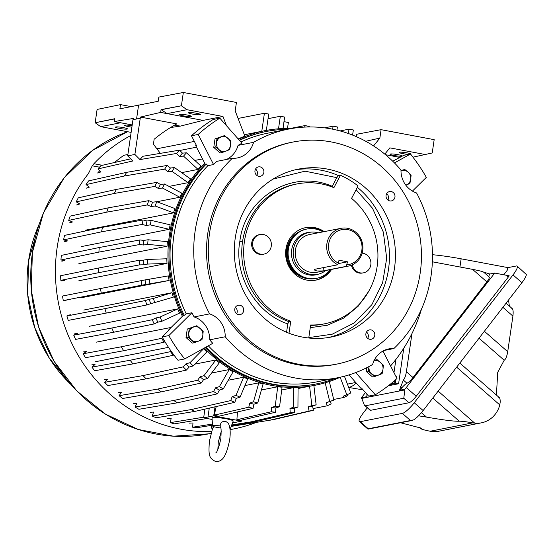<?xml version="1.0" encoding="UTF-8"?>
<svg xmlns="http://www.w3.org/2000/svg" width="554" height="554" viewBox="0 0 554 554"><rect width="100%" height="100%" fill="white"/><g stroke="black" fill="none" stroke-linecap="round" stroke-linejoin="round"><path stroke-width="0.83" d="M325.648 270.56A21.384 20.089 -101.1 0 1 317.456 274.362A21.384 20.089 -101.1 0 1 310.261 274.382A21.384 20.089 -101.1 0 1 293.191 253.448A21.384 20.089 -101.1 0 1 309.201 232.396A21.384 20.089 -101.1 0 1 316.389 232.368A21.384 20.089 -101.1 0 1 318.225 232.805M341.077 228.31L309.617 234.501A19.238 18.074 78.9 0 0 295.213 253.441A19.238 18.074 78.9 0 0 310.572 272.277A19.238 18.074 78.9 0 0 317.04 272.256L348.501 266.065A19.238 18.074 -101.1 0 1 346.34 266.349L322.954 270.948L317.123 270.989C314.665 270.31 313.793 269.763 314.499 269.355L337.878 264.757A19.238 18.074 -101.1 0 1 326.749 244.965A19.238 18.074 -101.1 0 1 341.077 228.31A19.238 18.074 -101.1 0 1 347.545 228.29A19.238 18.074 -101.1 0 1 362.905 247.126A19.238 18.074 -101.1 0 1 348.501 266.065M337.878 264.757L339.006 260.214L347.469 261.807L346.34 266.349M338.404 263.586L347.469 261.807M338.57 263.219A17.811 16.738 -101.1 0 1 333.134 234.522A17.811 16.738 -101.1 0 1 360.322 239.633A17.811 16.738 -101.1 0 1 347.033 264.812M509.389 306.12L508.51 300.039M496.419 395.064L497.721 372.281L504.209 360.239C505.705 359.345 506.875 356.499 507.713 351.7L512.907 316.099C513.461 311.362 513.08 308.82 511.764 308.474M456.655 367.17L499.791 404.926L500.193 402.176C500.241 399.074 499.77 397.495 498.787 397.419M499.791 404.926A25.664 24.113 -101.1 0 1 481.419 422.834A25.664 24.113 -101.1 0 1 474.73 423.138L472.756 422.868L430.181 431.241L432.092 431.524A25.664 24.113 78.9 0 0 438.782 431.22L481.419 422.834M521.91 282.699A12.832 2.791 -48.8 0 0 526.3 274.486L517.145 266.1A12.832 2.791 131.2 0 1 513.011 274.909L521.91 282.699L423.145 410.549L414.247 402.758L513.011 274.909M414.247 402.758A12.832 2.791 131.2 0 1 402.37 413.402L410.5 420.514L414.025 419.759A12.832 2.791 -48.8 0 0 423.145 410.549M430.181 431.241C423.734 429.918 420.763 429.066 421.275 428.685L421.469 428.207L400.514 422.744M419.302 427.238L421.192 428.886L419.842 427.425M418.533 415.819L426.49 417.093C443.449 420.071 454.37 421.442 459.266 421.213C461.24 421.102 465.741 421.656 472.756 422.868M507.568 267.707L516.612 265.927A12.832 2.791 131.2 0 1 517.145 266.1M410.5 420.514L367.981 428.817M402.37 413.402L360.211 421.691A12.832 2.791 131.2 0 1 359.324 421.552A12.832 2.791 131.2 0 1 363.466 412.744L367.309 407.772M503.773 274.77L507.18 270.352L507.589 267.554L461.143 258.815A42.769 5.145 -171.7 0 0 432.466 254.695M508.26 277.111A7.839 1.704 -48.8 0 0 509.209 275.816L494.708 273.067L489.861 274.022L483.6 272.111L489.182 276.993A7.126 1.551 -48.8 0 1 486.883 281.889L412.993 377.53A7.126 1.551 131.2 0 1 406.961 383.243A7.126 1.551 -48.8 0 0 401.934 387.71A7.126 1.551 131.2 0 1 399.489 390.265L404.919 389.192L403.79 398.229L408.963 402.758A7.839 1.704 -48.8 0 0 416.22 396.255L508.26 277.111L506.079 275.206M370.64 410.299L364.366 405.196L370.1 410.216A7.839 1.704 -48.8 0 0 370.64 410.299L408.963 402.758M483.656 272.187C482.991 271.605 479.293 270.664 472.569 269.362L432.369 261.8M416.22 396.255L406.276 387.551L494.708 273.067M406.276 387.551A7.839 1.704 131.2 0 1 404.919 389.192M365.46 405.77L403.79 398.229M364.366 405.196L361.52 397.73A7.839 1.704 131.2 0 1 362.676 396.124L365.46 392.523M361.52 397.73L366.956 396.664L366.866 394.116M411.968 333.577L406.394 371.755C405.701 375.924 404.676 378.694 403.326 380.058L399.489 390.265M388.312 385.778L398.596 383.756L403.783 348.189M489.861 274.022A7.126 1.551 -48.8 0 0 488.891 276.737M398.596 383.756L395.279 383.133L395.798 379.559M396.179 376.942L396.297 376.124A7.126 2.285 100.7 0 1 396.172 376.921M395.39 379.919A7.126 2.285 100.7 0 1 392.883 383.603L395.279 383.133M213.699 426.622L212.203 430.049L209.447 440.984C208.179 456.468 209.523 458.31 215.589 461.524C221.697 461.856 225.88 458.241 229.64 440.028C230.713 432.563 230.235 426.912 228.22 423.069L225.651 421.345C222.306 421.082 220.478 422.612 220.167 425.922L220.374 427.951L214.827 426.975A9.023 1.087 8.3 0 1 212.556 425.922A9.023 1.087 8.3 0 1 220.167 425.922M229.82 428.007A9.023 1.087 8.3 0 1 230.409 428.533L233.186 421.075A10.692 1.288 -171.7 0 0 226.205 418.789A10.692 1.288 -171.7 0 0 212.03 417.986L212.556 425.922M230.409 428.533A9.023 1.087 8.3 0 1 229.938 428.768M256.516 422.349A156.9 147.412 -101.1 0 1 233.483 428.99A156.9 147.412 -101.1 0 1 230.035 429.62M211.683 431.504A156.9 147.412 -101.1 0 1 57.145 247.569A156.9 147.412 -101.1 0 1 88.418 173.589L92.255 165.819L93.91 163.721A156.9 147.412 -101.1 0 1 130.654 135.591M306.937 232.666A21.564 20.263 -101.1 0 1 308.862 232.458M308.689 278.766A24.785 23.282 -101.1 0 1 286.633 249.75A24.785 23.282 -101.1 0 1 299.423 231.641M318.737 274.064A21.564 20.263 -101.1 0 1 315.918 274.846A21.564 20.263 -101.1 0 1 291.681 249.909A21.564 20.263 -101.1 0 1 307.595 232.528A21.564 20.263 -101.1 0 1 310.496 232.188M316.604 278.343L315.732 278.517A25.131 23.607 -101.1 0 1 287.491 249.459A25.131 23.607 -101.1 0 1 306.03 229.204L306.909 229.031A25.131 23.607 78.9 0 0 288.364 249.286A25.131 23.607 78.9 0 0 316.604 278.343A25.131 23.607 78.9 0 0 330.371 269.632M317.117 274.424A21.564 20.263 -101.1 0 1 315.261 274.964M322.947 231.877A25.131 23.607 78.9 0 0 306.909 229.031M213.768 147.392L220.118 152.952L222.106 152.558L215.762 147.004L213.768 147.392L215.007 138.902L224.585 135.578L230.935 141.132L230.54 145.335L229.695 149.622L222.106 152.558M215.762 147.004L216.995 138.514L215.007 138.902M216.995 138.514L224.585 135.578M230.54 145.335A7.486 7.036 -101.1 0 1 226.129 151.048A7.486 7.036 -101.1 0 1 219.155 149.739A7.486 7.036 -101.1 0 1 216.6 142.71A7.486 7.036 -101.1 0 1 221.018 137.004A7.486 7.036 -101.1 0 1 227.985 138.313A7.486 7.036 -101.1 0 1 230.54 145.335M404.766 169.469L408.166 172.204A7.486 7.036 -101.1 0 0 401.2 170.888A7.486 7.036 -101.1 0 0 400.992 170.978L404.766 169.469L400.992 170.549M405.77 185.119A7.486 7.036 -101.1 0 0 406.311 184.939A7.486 7.036 -101.1 0 0 410.722 179.226A7.486 7.036 -101.1 0 0 408.166 172.204L411.116 175.022L410.722 179.226L409.877 183.512L405.784 185.14M366.215 371.422L372.558 376.983L374.552 376.588L368.202 371.035L366.215 371.422L366.755 367.711M373.458 361.035L377.032 359.608L374.22 360.315M377.032 359.608L383.375 365.162L382.98 369.366L382.142 373.652L374.552 376.588M368.202 371.035L369.082 366.492M373.957 360.862A7.486 7.036 -101.1 0 1 380.425 362.344A7.486 7.036 -101.1 0 1 382.98 369.366A7.486 7.036 -101.1 0 1 378.569 375.079A7.486 7.036 -101.1 0 1 371.602 373.77A7.486 7.036 -101.1 0 1 369.047 366.741A7.486 7.036 -101.1 0 1 369.089 366.485M186.026 337.538L192.377 343.092L194.371 342.697L188.021 337.144L186.026 337.538L187.266 329.048L196.843 325.717L203.193 331.278L202.799 335.475L201.954 339.768L194.371 342.697M188.021 337.144L189.26 328.654L187.266 329.048M189.26 328.654L196.843 325.717M202.799 335.475A7.486 7.036 -101.1 0 1 198.387 341.188A7.486 7.036 -101.1 0 1 191.421 339.879A7.486 7.036 -101.1 0 1 188.866 332.857A7.486 7.036 -101.1 0 1 193.277 327.144A7.486 7.036 -101.1 0 1 200.243 328.453A7.486 7.036 -101.1 0 1 202.799 335.475M308.751 338.002L310.656 324.983A71.286 66.972 78.9 0 0 324.554 323.82A71.286 66.972 78.9 0 0 376.277 271.238A71.286 66.972 78.9 0 0 351.561 198.387L358.078 185.964A85.545 80.372 78.9 0 0 340.419 175.258L338.508 175.639L336.811 177.64L305.046 171.179L273.06 179.087M340.419 175.258L333.903 187.681A71.286 66.972 78.9 0 0 297.041 183.928A71.286 66.972 78.9 0 0 244.439 241.392A71.286 66.972 78.9 0 0 290.746 321.237L288.828 321.611L287.803 323.875C256.093 313.606 233.608 275.421 239.813 241.537C245.02 196.372 293.295 168.942 332.248 186.338L331.971 186.92M169.081 330.039A148.984 139.975 -101.1 0 1 168.88 329.665L183.159 315.545A128.673 120.89 -101.1 0 1 170.376 235.408A128.673 120.89 -101.1 0 1 205.236 164.233L195.721 145.64A148.984 139.975 -101.1 0 1 196.261 145.134M183.159 315.545L184.24 315.33A128.673 120.89 -101.1 0 1 171.449 235.194A128.673 120.89 -101.1 0 1 206.31 164.026L205.236 164.233M331.624 269.382A26.731 25.117 -101.1 0 1 315.96 280.102A26.731 25.117 -101.1 0 1 285.912 249.196A26.731 25.117 -101.1 0 1 305.642 227.646A26.731 25.117 -101.1 0 1 324.194 231.634M323.003 231.87A26.731 25.117 78.9 0 0 305.046 227.77M240.893 141.997A126.748 119.082 -101.1 0 1 267.416 133.237L288.641 129.061A126.748 119.082 -101.1 0 1 400.999 170.071A22.811 21.433 -101.1 0 0 416.573 192.958A126.748 119.082 -101.1 0 1 393.873 348.542L384.144 350.453M239.46 140.377A128.673 120.89 -101.1 0 1 266.398 131.471A128.673 120.89 -101.1 0 1 287.207 129.338M184.24 315.33L186.248 313.855A126.748 119.082 -101.1 0 1 173.894 235.408A126.748 119.082 -101.1 0 1 207.868 165.667L206.31 164.026M186.248 313.855L191.947 312.733A126.748 119.082 78.9 0 0 194.108 316.936L209.627 313.889A126.748 119.082 -101.1 0 1 195.112 231.233A126.748 119.082 -101.1 0 1 232.327 158.305L216.801 161.359A126.748 119.082 -101.1 0 0 213.567 164.545L207.868 165.667M235.242 238.095A85.545 80.372 -101.1 0 1 298.364 169.136A85.545 80.372 -101.1 0 1 394.503 268.053A85.545 80.372 -101.1 0 1 331.382 337.005A85.545 80.372 -101.1 0 1 235.242 238.095M271.28 246.073A9.979 9.376 -101.1 0 1 263.912 254.12A9.979 9.376 -101.1 0 1 252.7 242.576A9.979 9.376 -101.1 0 1 260.061 234.536A9.979 9.376 -101.1 0 1 271.28 246.073M263.912 254.12L262.956 254.307A9.979 9.376 -101.1 0 1 251.738 242.77A9.979 9.376 -101.1 0 1 259.106 234.723L260.061 234.536M362.15 253.13A9.979 9.376 -101.1 0 1 370.82 264.791A9.979 9.376 -101.1 0 1 363.452 272.838A9.979 9.376 -101.1 0 1 352.323 264.833M363.452 272.838L362.496 273.025A9.979 9.376 -101.1 0 1 351.402 265.221M336.714 364.11L334.941 364.463A113.168 106.32 -101.1 0 1 207.757 233.608A113.168 106.32 -101.1 0 1 291.259 142.385L293.031 142.039A113.168 106.32 -101.1 0 1 420.216 272.887A113.168 106.32 -101.1 0 1 336.714 364.11A113.168 106.32 -101.1 0 1 209.53 233.262A113.168 106.32 -101.1 0 1 293.031 142.039M367.718 338.383A4.764 4.48 78.9 0 0 366.478 332.047M365.896 333.743A4.764 4.48 -101.1 0 1 369.414 329.9A4.764 4.48 -101.1 0 1 374.767 335.412A4.764 4.48 -101.1 0 1 371.249 339.256A4.764 4.48 -101.1 0 1 365.896 333.743M256.8 175.376A4.764 4.48 78.9 0 0 255.553 169.039M254.972 170.736A4.764 4.48 -101.1 0 1 258.489 166.893A4.764 4.48 -101.1 0 1 263.849 172.405A4.764 4.48 -101.1 0 1 260.332 176.248A4.764 4.48 -101.1 0 1 254.972 170.736M236.62 313.723A4.764 4.48 78.9 0 0 235.374 307.387M234.792 309.084A4.764 4.48 -101.1 0 1 238.31 305.24A4.764 4.48 -101.1 0 1 243.67 310.752A4.764 4.48 -101.1 0 1 240.152 314.596A4.764 4.48 -101.1 0 1 234.792 309.084M387.904 200.036A4.764 4.48 78.9 0 0 386.657 193.699M386.076 195.396A4.764 4.48 -101.1 0 1 389.594 191.552A4.764 4.48 -101.1 0 1 394.954 197.065A4.764 4.48 -101.1 0 1 391.436 200.908A4.764 4.48 -101.1 0 1 386.076 195.396M355.716 372.593L375.321 394.773L368.611 396.096L361.464 388.008L360.744 388.146L349.027 374.892M336.133 378.063A128.673 120.89 -101.1 0 1 316.064 383.977L314.984 384.185A128.673 120.89 -101.1 0 1 205.319 347.469M239.273 140.169A128.673 120.89 -101.1 0 1 265.318 131.686L266.398 131.471M392.717 161.207L403.734 155.342L410.438 154.026L394.441 162.918M315.358 280.213A26.731 25.117 78.9 0 0 330.426 269.618M375.321 394.773A159.677 150.023 78.9 0 0 396.976 378.5L382.952 351.07M412.432 191.095L426.324 177.363A159.677 150.023 -101.1 0 0 410.438 154.026M226.531 159.441A22.811 21.433 78.9 0 0 238.04 145.397A126.748 119.082 78.9 0 1 241.959 143.209L219.834 118.175L213.131 119.491A159.677 150.023 78.9 0 0 191.469 135.772L198.18 134.449L213.567 164.545M195.721 145.64L196.441 145.494L191.469 135.772M191.947 312.733L168.832 335.592L162.128 336.908L169.593 329.526L168.88 329.665M162.128 336.908A159.677 150.023 78.9 0 0 178.007 360.245L184.711 358.93L212.764 343.328A126.748 119.082 -101.1 0 1 209.682 339.824A22.811 21.433 78.9 0 0 194.108 316.936M316.064 383.977A128.673 120.89 -101.1 0 1 206.157 347.005M238.04 145.397L253.566 142.343A126.748 119.082 -101.1 0 1 288.641 129.061M198.18 134.449A159.677 150.023 -101.1 0 1 219.834 118.175M184.711 358.93A159.677 150.023 -101.1 0 1 168.832 335.592M393.873 348.542A22.811 21.433 -101.1 0 0 388.887 348.888A22.811 21.433 -101.1 0 0 372.634 364.497A126.748 119.082 -101.1 0 1 337.559 377.786L316.341 381.962A126.748 119.082 -101.1 0 1 208.318 345.8M337.559 377.786A126.748 119.082 -101.1 0 1 225.201 336.77L209.682 339.824M290.746 321.237L288.994 333.238M253.566 142.343A22.811 21.433 -101.1 0 1 237.306 157.952A22.811 21.433 -101.1 0 1 232.327 158.305M209.627 313.889A22.811 21.433 -101.1 0 1 225.201 336.77M287.803 323.875L286.577 332.262M336.811 177.64L332.248 186.338M308.813 337.608L332.227 334.194L354.373 322.83L371.859 304.679L382.627 282.762L386.699 258.268L383.347 232.161L372.489 208.242L356.118 189.697M368.652 291.404L358.106 306.307L343.875 318.01L327.324 325.246L310.261 327.656M200.091 114.72A6.059 0.727 8.3 0 1 193.367 114.228A6.059 0.727 8.3 0 1 188.45 112.787A6.059 0.727 8.3 0 1 188.81 112.6A6.059 0.727 8.3 0 1 195.534 113.092A6.059 0.727 8.3 0 1 200.444 114.533A6.059 0.727 8.3 0 1 200.091 114.72M190.964 116.513A6.059 0.727 8.3 0 1 184.24 116.021A6.059 0.727 8.3 0 1 179.33 114.581A6.059 0.727 8.3 0 1 179.683 114.394A6.059 0.727 8.3 0 1 186.407 114.886A6.059 0.727 8.3 0 1 191.317 116.326A6.059 0.727 8.3 0 1 190.964 116.513M131.887 127.136A6.059 0.727 8.3 0 1 124.567 125.349A6.059 0.727 8.3 0 1 124.927 125.162A6.059 0.727 8.3 0 1 132.094 125.73M127.081 129.082A6.059 0.727 8.3 0 1 120.357 128.59A6.059 0.727 8.3 0 1 115.44 127.143A6.059 0.727 8.3 0 1 115.8 126.956A6.059 0.727 8.3 0 1 122.524 127.455A6.059 0.727 8.3 0 1 127.434 128.895A6.059 0.727 8.3 0 1 127.081 129.082M401.65 156.145A6.059 0.727 8.3 0 1 394.926 155.653A6.059 0.727 8.3 0 1 390.016 154.206A6.059 0.727 8.3 0 1 390.369 154.019A6.059 0.727 8.3 0 1 397.1 154.511A6.059 0.727 8.3 0 1 402.01 155.958A6.059 0.727 8.3 0 1 401.65 156.145M408.603 154.386A6.059 0.727 8.3 0 1 402.336 153.534A6.059 0.727 8.3 0 1 399.143 152.412A6.059 0.727 8.3 0 1 399.496 152.225A6.059 0.727 8.3 0 1 406.221 152.717A6.059 0.727 8.3 0 1 411.137 154.164A6.059 0.727 8.3 0 1 410.777 154.344A6.059 0.727 8.3 0 1 410.715 154.358M238.539 139.338A129.74 121.894 -101.1 0 1 265.11 130.633A129.74 121.894 -101.1 0 1 291.39 128.556M238.185 138.936A129.74 121.894 -101.1 0 1 244.882 136.187L235.201 110.862L236.426 102.462L183.339 92.476L181.393 105.779L161.055 109.609L160.646 112.407L140.418 117.074L134.885 154.448L139.961 159.58L176.539 153.465A153.977 144.663 -101.1 0 1 179.517 150.155L142.932 156.27A155.272 145.882 -101.1 0 0 139.961 159.58M238.095 118.438L264.417 113.258L261.779 131.312A129.74 121.894 -101.1 0 1 263.912 130.869L265.11 130.633M261.779 131.312L244.335 134.747M340.066 130.931L349.02 129.172L348.39 133.521M352.586 135.093L353.334 129.982L349.02 129.172M324.547 127.856L333.093 126.173L332.656 129.186M336.95 130.135L337.407 126.991L333.093 126.173M268.06 118.667L280.338 116.257L278.51 128.812M282.976 128.563L284.652 117.067L280.338 116.257M266.342 130.398L268.725 114.069L264.417 113.258M160.051 317.026L155.923 317.975A149.698 140.647 78.9 0 0 157.8 322.193L161.927 321.251L179.572 313.121A129.74 121.894 78.9 0 1 177.696 308.903L160.051 317.026A149.13 140.114 78.9 0 0 161.927 321.251M155.923 317.975L152.288 319.72L111.79 328.023A155.404 146.007 78.9 0 0 113.667 332.248L154.164 323.938A153.977 144.663 -101.1 0 1 152.288 319.72M154.164 323.938L157.8 322.193M111.79 328.023L73.724 335.17A153.977 144.663 78.9 0 0 75.593 339.394L113.667 332.248M73.724 335.17L77.359 333.432L74.201 333.917M153.451 298.426L149.303 299.298A149.698 140.647 78.9 0 0 150.64 303.737L173.326 297.138A129.74 121.894 78.9 0 1 171.989 292.706L153.451 298.426A149.13 140.114 78.9 0 0 154.788 302.858M149.303 299.298L145.467 300.51L104.907 308.647A155.404 146.007 78.9 0 0 106.243 313.079L146.803 304.949A153.977 144.663 -101.1 0 1 145.467 300.51M146.803 304.949L150.64 303.737M104.907 308.647L66.902 315.967A153.977 144.663 78.9 0 0 68.239 320.399L106.243 313.079M66.902 315.967L70.732 314.755L67.602 315.309M169.115 280.469A129.74 121.894 78.9 0 1 168.34 275.899L145.044 279.922A149.698 140.647 78.9 0 0 145.82 284.486L169.115 280.469L80.967 297.803M149.213 279.119A149.13 140.114 78.9 0 0 149.989 283.683M145.044 279.922L100.475 288.53A155.404 146.007 78.9 0 0 101.25 293.094L141.859 285.151A153.977 144.663 -101.1 0 1 141.083 280.58M141.859 285.151L145.82 284.486M100.475 288.53L62.512 296.037A153.977 144.663 78.9 0 0 63.288 300.6L101.25 293.094M64.139 300.573L67.256 299.943L63.288 300.6M167.01 263.406A129.74 121.894 78.9 0 1 166.809 258.78L147.412 259.445L143.237 260.172A149.698 140.647 78.9 0 0 143.438 264.798L147.613 264.071L167.01 263.406L78.862 280.746M147.412 259.445A149.13 140.114 78.9 0 0 147.613 264.071M143.237 260.172L139.213 260.269L98.584 268.032A155.404 146.007 78.9 0 0 98.785 272.651L139.414 264.895A153.977 144.663 -101.1 0 1 139.213 260.269M139.414 264.895L143.438 264.798M98.584 268.032L60.642 275.726A153.977 144.663 78.9 0 0 60.843 280.345L98.785 272.651M61.764 280.954L64.866 280.255L60.843 280.345M167.045 246.253A129.74 121.894 78.9 0 1 167.419 241.655L148.077 239.757A149.13 140.114 78.9 0 0 147.696 244.356L167.045 246.253L78.897 263.593M148.077 239.757L143.901 240.408A149.698 140.647 78.9 0 0 143.521 245.007L147.696 244.356M143.901 240.408L139.885 239.944L99.263 247.513A155.404 146.007 78.9 0 0 98.889 252.112L139.511 244.536L143.521 245.007M139.511 244.536A153.977 144.663 -101.1 0 1 139.885 239.944M99.263 247.513L61.321 255.394A153.977 144.663 78.9 0 0 60.94 259.992L98.889 252.112M61.847 261.239L64.957 260.463L60.94 259.992M169.226 229.308A129.74 121.894 78.9 0 1 170.175 224.82L151.194 220.395L147.032 220.977A149.698 140.647 78.9 0 0 146.083 225.464L150.245 224.882L169.226 229.308L81.078 246.648M151.194 220.395A149.13 140.114 78.9 0 0 150.245 224.882M147.032 220.977L143.098 219.952L102.504 227.334A155.404 146.007 78.9 0 0 101.555 231.821L142.149 224.439A153.977 144.663 -101.1 0 1 143.098 219.952M142.149 224.439L146.083 225.464M102.504 227.334L64.527 235.402A153.977 144.663 78.9 0 0 63.578 239.889L101.555 231.821M64.396 241.773L67.512 240.914L63.578 239.889M173.506 212.874A129.74 121.894 78.9 0 1 175.009 208.567L156.713 201.704L152.565 202.21A149.698 140.647 78.9 0 0 151.062 206.51L155.21 206.005L173.506 212.874L85.358 230.208M156.713 201.704A149.13 140.114 78.9 0 0 155.21 206.005M152.565 202.21L148.784 200.645L108.238 207.854A155.404 146.007 78.9 0 0 106.735 212.154L147.281 204.945A153.977 144.663 -101.1 0 1 148.784 200.645M147.281 204.945L151.062 206.51M108.238 207.854L70.22 216.102A153.977 144.663 78.9 0 0 68.717 220.402L106.735 212.154M69.354 222.888L72.498 221.967L68.717 220.402M179.815 197.231A129.74 121.894 78.9 0 1 181.851 193.194L164.531 184.004L160.418 184.447A149.698 140.647 78.9 0 0 158.389 188.485L162.502 188.041L179.815 197.231L156.837 201.753M164.531 184.004A149.13 140.114 78.9 0 0 162.502 188.041M160.418 184.447L156.851 182.37L116.382 189.406A155.404 146.007 78.9 0 0 114.346 193.443L154.822 186.407A153.977 144.663 -101.1 0 1 156.851 182.37M154.822 186.407L158.389 188.485M116.382 189.406L78.287 197.82A153.977 144.663 78.9 0 0 76.251 201.864L114.346 193.443M76.653 204.932L79.818 203.934L76.251 201.864M188.041 182.661A129.74 121.894 78.9 0 1 190.569 178.956L174.517 167.613L170.445 167.994A149.698 140.647 78.9 0 0 167.917 171.698L171.996 171.318L188.041 182.661L169.046 186.4M174.517 167.613A149.13 140.114 78.9 0 0 171.996 171.318M170.445 167.994L167.156 165.438L126.776 172.315A155.404 146.007 78.9 0 0 124.255 176.02L164.628 169.143A153.977 144.663 -101.1 0 1 167.156 165.438M164.628 169.143L167.917 171.698M126.776 172.315L88.592 180.895A153.977 144.663 78.9 0 0 86.064 184.6L124.255 176.02M86.147 188.208L89.346 187.148L86.064 184.6M164.919 341.686L164.088 342.24A153.977 144.663 -101.1 0 1 161.699 338.321L121.291 346.797L83.128 353.771A153.977 144.663 78.9 0 0 85.524 357.697L123.68 350.724L164.088 342.24M91.922 367.101A153.977 144.663 78.9 0 0 94.679 370.744L132.925 363.895L173.25 355.294A153.977 144.663 -101.1 0 1 170.487 351.645L130.162 360.245L91.922 367.101L95.039 364.477L91.812 364.844M170.487 351.645L171.096 351.132M95.253 361.755L168.513 347.351M212.431 424.045L192.667 427.231A153.977 144.663 78.9 0 0 197.023 427.681L212.507 425.188M192.667 427.231L192.965 422.979L189.364 423.131M212.127 419.461L203.643 417.868L213.706 415.888L241.579 421.13L232.479 422.958M204.218 417.107L170.23 422.64A153.977 144.663 78.9 0 0 174.482 423.81L207.037 418.505M170.23 422.64L171.158 418.512L167.633 418.679M214.28 415.126A155.217 145.834 -101.1 0 0 218.525 416.289L253.046 408.353A153.977 144.663 -101.1 0 1 248.801 407.19L214.28 415.126L216.192 406.553M236.897 419.745A155.217 145.834 -101.1 0 0 241.246 420.202L275.587 412.224A153.977 144.663 -101.1 0 1 271.238 411.774L236.897 419.745L237.444 411.941M244.93 385.57L258.822 382.842L253.49 401.795L249.722 403.056L248.801 407.19M253.046 408.353L253.974 404.226L257.735 402.959L263.074 384.005A129.74 121.894 78.9 0 1 258.822 382.842M249.722 403.056A149.698 140.647 78.9 0 0 253.974 404.226M253.49 401.795A149.13 140.114 78.9 0 0 257.735 402.959M261.391 389.974L277.72 386.761L275.213 406.248L271.536 407.529L271.238 411.774M275.587 412.224L275.885 407.979L279.569 406.698L282.069 387.211A129.74 121.894 78.9 0 1 277.72 386.761M271.536 407.529A149.698 140.647 78.9 0 0 275.885 407.979M275.213 406.248A149.13 140.114 78.9 0 0 279.569 406.698M189.98 362.704L185.978 363.826A149.698 140.647 78.9 0 0 189.156 367.073L193.159 365.952L206.829 351.949A129.74 121.894 78.9 0 1 203.65 348.701L189.98 362.704A149.13 140.114 78.9 0 0 193.159 365.952M185.978 363.826L183.215 366.866L143.008 375.605A155.404 146.007 78.9 0 0 146.187 378.846L186.393 370.107A153.977 144.663 -101.1 0 1 183.215 366.866M186.393 370.107L189.156 367.073M143.008 375.605L104.651 382.315A153.977 144.663 78.9 0 0 107.829 385.563L146.187 378.846M104.651 382.315L107.407 379.275L104.131 379.587M203.976 375.667L200.022 376.831A149.698 140.647 78.9 0 0 203.567 379.622L207.521 378.451L219.342 362.794A129.74 121.894 78.9 0 1 215.797 360.003L203.976 375.667A149.13 140.114 78.9 0 0 207.521 378.451M200.022 376.831L197.667 380.238L157.599 389.095A155.404 146.007 78.9 0 0 161.145 391.886L201.213 383.029A153.977 144.663 -101.1 0 1 197.667 380.238M201.213 383.029L203.567 379.622M157.599 389.095L119.103 395.688A153.977 144.663 78.9 0 0 122.642 398.478L161.145 391.886M119.103 395.688L121.458 392.287L118.127 392.551M219.405 386.616L215.513 387.828A149.698 140.647 78.9 0 0 219.356 390.113L223.248 388.901L233.047 371.852A129.74 121.894 78.9 0 1 229.204 369.566L219.405 386.616A149.13 140.114 78.9 0 0 223.248 388.901M215.513 387.828L213.602 391.539L173.686 400.5A155.404 146.007 78.9 0 0 177.529 402.786L217.445 393.825A153.977 144.663 -101.1 0 1 213.602 391.539M217.445 393.825L219.356 390.113M173.686 400.5L135.037 406.989A153.977 144.663 78.9 0 0 138.881 409.274L177.529 402.786M135.037 406.989L136.942 403.277L133.556 403.506M236.004 395.376L232.174 396.616A149.698 140.647 78.9 0 0 236.253 398.361L240.083 397.114L247.707 378.964A129.74 121.894 78.9 0 1 243.621 377.219L236.004 395.376A149.13 140.114 78.9 0 0 240.083 397.114M232.174 396.616L230.741 400.577L190.985 409.621A155.404 146.007 78.9 0 0 195.063 411.359L234.827 402.315A153.977 144.663 -101.1 0 1 230.741 400.577M234.827 402.315L236.253 398.361M190.985 409.621L152.177 416.026A153.977 144.663 78.9 0 0 156.256 417.764L195.063 411.359M152.177 416.026L153.603 412.072L150.155 412.266M293.585 407.183L289.971 408.464A149.698 140.647 78.9 0 0 294.333 408.312L297.941 407.024L298.059 387.461A129.74 121.894 78.9 0 1 293.696 387.613L293.585 407.183A149.13 140.114 78.9 0 0 297.941 407.024M289.971 408.464L290.199 412.73L250.997 421.878A155.404 146.007 78.9 0 0 255.352 421.726L294.562 412.578A153.977 144.663 -101.1 0 1 290.199 412.73M294.562 412.578L294.333 408.312M213.061 427.951L211.635 428.18A153.977 144.663 78.9 0 0 212.978 428.152M231.524 425.541L255.352 421.726M250.997 421.878L231.738 424.96M211.635 428.18L211.483 425.354M311.854 405.57L308.308 406.844A149.698 140.647 78.9 0 0 312.601 406.089L316.14 404.815L313.883 385.494A129.74 121.894 78.9 0 1 309.596 386.249L311.854 405.57A149.13 140.114 78.9 0 0 316.14 404.815M308.308 406.844L309.063 411.054L270.027 420.181A155.404 146.007 78.9 0 0 270.061 420.181A155.404 146.007 78.9 0 0 274.32 419.426L313.349 410.299A153.977 144.663 -101.1 0 1 309.063 411.054M313.349 410.299L312.601 406.089M270.027 420.181L231.205 426.393L270.061 420.181M325.143 382.689L329.713 401.435L326.237 402.696A149.698 140.647 78.9 0 0 330.378 401.352L331.147 403.838L327.199 405.798L313.045 408.582M348.805 387.752L353.39 385.473A155.404 146.007 78.9 0 0 356.201 383.001M347.531 394.538L347.96 395.48L344.041 397.426L333.702 399.462M326.237 402.696L327.199 405.798M330.378 401.352L333.854 400.092L329.284 381.346M329.713 401.435A149.13 140.114 78.9 0 0 333.854 400.092M340.066 377.004L346.852 394.857L343.438 396.089L344.041 397.426M346.852 394.857A149.13 140.114 78.9 0 0 350.779 392.945L344.422 376.208M390.563 365.959A155.404 146.007 78.9 0 0 421.476 309.139M349.2 387.551L363.119 389.877M390.75 383.846L392.301 384.137L392.564 382.35M393.984 372.641L395.909 359.428M392.301 384.137L389.76 384.635M355.751 382.495L347.427 384.13M298.052 388.52L309.596 386.249M281.716 389.968L293.696 387.613M228.22 380.252L243.621 377.219M211.614 373.022L229.204 369.566M194.966 364.103L215.797 360.003M202.812 348.868L203.65 348.701M241.724 420.091L241.579 421.13M215.028 406.816L213.706 415.888M209.267 408.125L208.013 416.753M203.643 417.868L204.918 409.115M130.162 360.245A155.404 146.007 78.9 0 0 132.925 363.895M173.25 355.294L173.79 354.837M162.585 337.725L161.699 338.321M123.68 350.724A155.404 146.007 -101.1 0 1 121.291 346.797M83.128 353.771L86.5 351.513L83.308 351.935M161.512 109.692L181.393 105.779L186.961 109.706L167.079 113.618L161.055 109.609M130.855 106.569L120.502 104.623L119.893 108.826L158.215 101.285L158.832 97.088L183.339 92.476M170.549 127.531L180.306 126.125L203.096 120.391L160.646 112.407M114.56 118.93L95.163 122.746L100.724 126.665L120.606 122.759L132.212 124.941M133.064 119.671L133.237 118.487L114.179 121.548L114.588 118.75L95.163 122.746L97.102 109.436L120.502 104.623M176.539 153.465L179.489 156.443L183.526 156.124L198.041 169.413A129.74 121.894 78.9 0 1 201.019 166.11L186.497 152.814L182.467 153.139L179.517 150.155M182.467 153.139A149.698 140.647 78.9 0 0 179.489 156.443M186.497 152.814A149.13 140.114 78.9 0 0 183.526 156.124M99.734 170.694A149.13 140.114 -101.1 0 0 97.67 173.014L100.925 171.899L97.975 168.915L132.773 160.992L127.697 155.861L134.885 154.448M130.647 158.846L100.946 165.611A153.977 144.663 78.9 0 0 97.975 168.915M83.841 310.039L171.989 292.706M89.547 326.237L177.696 308.903M114.179 121.548L120.606 122.759M356.236 136.616L356.582 134.276L381.083 129.671L379.857 138.078L373.569 145.924M204.398 347.981A129.74 121.894 78.9 0 0 315.191 385.238A129.74 121.894 78.9 0 0 340.301 377.212M96.237 342.171L171.131 327.442M127.898 154.49L123.888 155.279A143.998 135.287 78.9 0 0 114.533 162.516M202.515 158.915L194.814 160.431M179.835 150.473L196.518 147.191M138.611 104.976L136.568 118.978L140.162 118.272M160.362 153.361L153.423 144.192L154.144 139.255A160.037 150.356 -101.1 0 1 176.781 123.909L140.418 117.074M180.306 126.125L174.704 125.072M186.961 109.706L222.978 116.478L226.517 125.73M203.096 120.391L222.978 116.478M100.724 126.665L131.125 132.385M127.697 155.861L132.974 119.685L136.568 118.978M198.041 169.413L181.636 172.64M204.731 163.25A129.74 121.894 78.9 0 0 182.404 316.286M194.357 141.415L156.9 148.784M385.487 154.698L399.988 157.426M412.945 157.177L432.231 152.959L434.17 139.656L381.083 129.671M384.808 154.137L389.836 147.863L425.853 154.635M365.751 141.27L379.857 138.078M283.98 121.665L288.364 122.462L287.484 128.48M290.054 128.514L304.956 125.585L309.264 126.395L309.187 126.956M284.05 121.651L283.046 128.556M304.956 125.585L304.735 127.088M323.446 267.596L322.954 270.948M502.887 307.332L512.907 316.099M484.376 331.285L507.713 351.7M479.03 338.203L504.209 360.239M438.152 391.124L474.73 423.138M432.799 398.049L459.266 421.213M368.341 428.81L360.211 421.691M426.49 417.093L421.428 412.661M461.143 258.815L459.945 266.986M404.739 389.94L361.485 398.451M412.993 377.53L406.394 371.755M472.569 269.362L486.883 281.889M401.934 387.71L400.577 386.526M403.326 380.058L406.961 383.243M392.398 383.506L392.883 383.603M396.297 376.124L395.708 376.014M127.545 131.713A156.9 147.412 78.9 0 0 32.471 252.423A156.9 147.412 78.9 0 0 208.81 433.837L173.347 436.185L138.188 429.468L105.371 414.094L76.791 390.944L54.112 361.374L38.628 327.089L31.246 290.074L32.388 252.465L43.468 212.847L64.084 177.952L92.781 150.259L127.538 131.713M39.085 224.377A135.73 127.517 78.9 0 0 28.579 260.768A135.73 127.517 78.9 0 0 70.496 384.081L49.334 358.203L34.764 327.733L27.7 294.569L28.579 260.782L39.085 224.377M99.512 167.183L92.255 165.819M93.91 163.721L102.303 165.3M338.508 175.639A85.545 80.372 78.9 0 0 295.379 169.787M297.041 183.928L295.123 184.309A71.286 66.972 78.9 0 0 242.527 241.773A71.286 66.972 78.9 0 0 288.828 321.611M239.813 241.537L242.527 241.773M328.377 337.538A85.545 80.372 78.9 0 0 388.513 269.23A85.545 80.372 78.9 0 0 357.372 187.314M310.593 325.378A71.286 66.972 78.9 0 0 322.643 324.194L324.554 323.82M305.081 233.206L309.201 232.396M313.335 275.172L317.456 274.362M499.32 397.606L459.834 363.05M512.298 308.661L506.065 303.211M359.324 421.552L367.994 429.142L412.467 420.396M220.478 427.487L220.471 427.48C221.198 427.238 221.316 430.991 220.824 438.74C218.872 447.563 217.161 452.306 215.679 452.978L215.686 452.971M217.854 449.509L218.262 442.265L221.24 431.504M208.81 433.837L211.095 433.394M230.035 429.669L233.483 428.99M315.191 385.238L313.883 385.494"/></g></svg>
